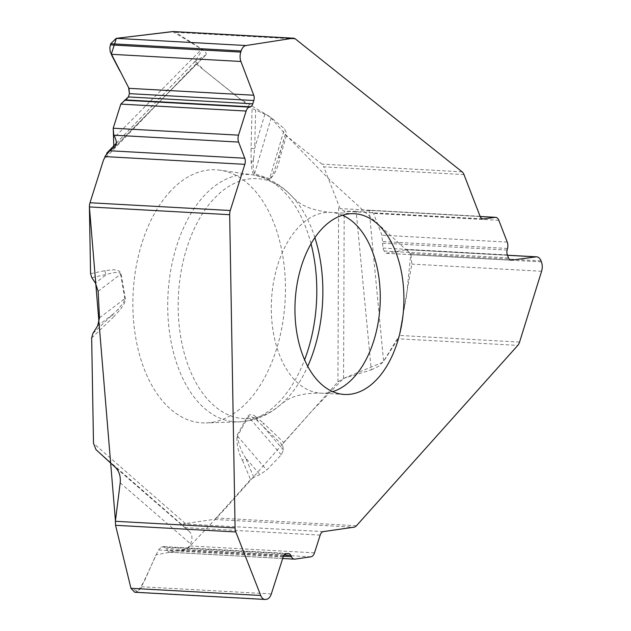 <?xml version="1.0" encoding="UTF-8"?>
<svg xmlns="http://www.w3.org/2000/svg" width="631" height="631" viewBox="0 0 631 631"><rect width="100%" height="100%" fill="white"/><g stroke="black" fill="none" stroke-linecap="round" stroke-linejoin="round"><path stroke-width="0.47" stroke-dasharray="3.15 2.37" d="M205.809 54.952C206.921 53.556 205.596 51.608 201.833 49.1L114.795 137.101M115.181 146.471L205.383 55.283L194.916 61.475L196.044 63.818L252.092 108.493L264.894 114.124L271.251 117.689L284.455 128.882L286.198 132.194L285.386 134.222L286.356 135.799L321.857 164.099A8.227 4.938 93.2 0 1 323.719 166.829L463.99 174.59M278.681 157.411L278.973 156.433A6.168 1.767 16.1 0 0 279.951 157.924C277.924 167.893 274.398 175.158 269.374 179.709L254.301 174.779L252.968 173.32L252.171 170.906L251.193 163.271L253.741 157.663L254.648 148.474L251.043 148.474L252.092 108.493M173.351 31.558L175.702 32.347L201.833 49.1M398.09 338.776L383.609 361.405L369.214 210.651L370.712 210.423L373.513 213.381L381.929 235.174L382.97 248.046L384.113 251.02L386.259 253.283L406.806 249.655L411.002 254.687L411.838 264.089L399.281 335.432L398.09 338.776L517.791 345.394M369.214 210.651L356.16 211.44L371.288 369.876L343.564 378.426L337.94 381.881L283.713 442.505L282.609 445.131L283.445 450.029L281.276 454.825L266.716 470.04L259.94 474.583L253.812 477.32L250.562 479.56L216.204 517.964A8.227 4.938 93.2 0 1 213.751 519.416L354.015 527.177M371.288 369.876L378.553 366.359L383.609 361.405M356.16 211.44L344.203 211.101L340.101 208.577L323.719 166.829M169.14 192.621A126.728 76.091 -86.8 0 1 220.14 170.189A126.728 76.091 -86.8 0 1 285.133 300.537A126.728 76.091 -86.8 0 1 206.156 422.92A126.728 76.091 -86.8 0 1 135.357 335.566A126.728 76.091 -86.8 0 1 169.14 192.621M285.386 134.222L274.595 170.007L271.527 176.964L269.611 178.66L284.455 128.882M283.445 450.029L263.269 426.603A6.168 4.385 133.8 0 1 263.387 423.038L283.713 442.505M258.308 421.753L255.571 416.61C253.007 414.259 250.428 414.031 247.833 415.908L236.956 435.398C236.57 444.674 238.423 453.019 242.517 460.409A6.168 3.108 157.2 0 1 245.711 458.059C241.389 451.701 238.644 444.39 237.493 436.1L248.369 416.618C251.903 416.326 255.216 418.037 258.308 421.753L282.609 445.131M314.49 552.843L189.655 545.933L190.609 543.859C192.723 538.74 192.329 534.646 189.418 531.57L183.132 525.741L183.337 523.872L213.751 519.416M90.556 273.641L104.998 270.66L114.085 269.713L119.22 271.03L120.923 273.081L125.332 298.305L125.175 301.026L124.268 303.511L120.71 309.127L117.729 309.711L113.115 314.112A6.168 4.149 -133.8 0 0 113.044 317.488L120.71 309.127M269.611 178.66L254.538 173.73C253.055 169.084 252.786 163.729 253.741 157.663M104.998 270.66A6.168 4.874 -101.7 0 0 106.347 274.706L95.407 283.003M91.818 277.711L114.471 272.513L118.991 272.568L120.426 273.712L120.592 274.248L98.136 291.285M264.894 114.124L254.648 148.474L255.642 110.441M99.501 317.843L124.788 298.66L123.644 302.47L117.729 309.711M134.703 592.241L138.221 591.16L140.942 587.974L158.436 549.98L161.544 546.967L164.115 546.635L169.069 552.22L185.593 549.877L189.655 545.933M253.812 477.32L245.711 458.059L259.94 474.583M97.616 325.872L113.115 314.112L92.781 333.625M172.642 31.574L202.496 49.557L195.129 61.199L203.947 70.136L239.535 98.617L270.076 116.806L285.401 134.34L328.562 178.699L410.749 253.985L406.648 295.324L399.202 335.755L382.993 362.202L343.564 378.426L312.108 410.765L226.671 507.127L187.21 549.041L156.007 554.791L144.625 580.599L137.668 591.484L130.846 587.792M115.536 525.244L115.441 520.835M89.405 206.865L90.138 202.306M103.224 160.873L104.856 156.591M109.81 150.762L113.84 147.812M113.249 128.227L113.328 127.801M120.695 104.494L125.782 99.879M128.29 97.229L129.426 93.664M128.606 87.614L119.851 70.893M111.671 55.252L111.277 54.298M175.702 32.347L295.403 38.972M462.129 171.853L321.857 164.099M356.476 525.726L216.204 517.964M541.414 261.904L411.002 254.687M541.012 260.863L410.6 253.646M507.498 255.287L406.285 249.687M510.597 260.122L386.558 253.26M508.507 257.905L384.113 251.02M507.363 254.924L382.97 248.046M507.135 250.073L382.425 243.172M507.537 248.456L382.631 241.547M507.245 242.107L381.929 235.174M498.837 220.314L373.513 213.381M480.175 216.528L370.326 210.446M482.494 218.886L348.344 211.464M480.096 216.323L340.101 208.577M519.565 342.089L399.281 335.432M541.595 271.267L411.838 264.089M311.028 243.787A123.834 74.348 93.2 0 0 252.984 174.905A123.834 74.348 93.2 0 0 203.15 196.825A123.834 74.348 93.2 0 0 170.141 336.497A123.834 74.348 93.2 0 0 239.323 421.855A123.834 74.348 93.2 0 0 304.607 359.796M314.885 237.635A120.174 72.155 93.2 0 0 293.959 198.56A120.174 72.155 93.2 0 0 212.568 200.272A120.174 72.155 93.2 0 0 187.241 362.896A120.174 72.155 93.2 0 0 282.656 402.87A120.174 72.155 93.2 0 0 307.762 366.335M342.475 215.242A90.509 54.345 93.2 0 0 330.77 212.41A90.509 54.345 93.2 0 0 297.193 228.714A90.509 54.345 93.2 0 0 272.718 328.538A90.509 54.345 93.2 0 0 320.777 393.152A90.509 54.345 93.2 0 0 332.718 391.638M254.538 173.73L271.251 117.689M285.409 134.166L278.973 156.433M286.356 135.799L279.951 157.924M281.276 454.825L248.369 416.618M237.493 436.1L266.716 470.04M343.564 378.426L344.203 211.101M337.94 381.881L338.618 205.43M255.571 416.61L263.387 423.038M242.517 460.409L250.562 479.56M185.364 523.525L93.491 443.301M91.669 338.003L113.044 317.488M196.044 63.818L103.492 160.037M251.193 163.271L251.043 148.474M124.788 298.66L120.592 274.248M195.137 61.31L116.278 143.3M265.722 599.418L135.31 592.201M266.487 599.308L136.075 592.091M271.314 593.945L141.565 586.767M283.209 556.881L158.436 549.98M285.938 553.852L161.544 546.967M288.122 553.529L163.729 546.651M284.147 555.028L166.079 548.497M283.437 556.25L166.497 549.782M294.89 559.129L169.565 552.196M310.917 556.81L185.593 549.877M320.177 535.112L185.183 527.65M323.324 531.617L183.337 523.872M96.007 449.666L183.132 525.741M189.418 531.57L115.426 467.413M120.206 482.818L190.609 543.859M205.651 55.118L114.597 147.165M406.861 249.655L507.474 255.224M386.227 253.276L510.952 260.177M370.752 210.423L480.152 216.48M346.995 211.432L482.912 218.949M354.425 213.72L330.77 212.41C316.841 211.054 306.201 207.741 298.842 202.472L293.959 198.56C285.133 188.424 274.974 181.381 263.49 177.421L252.984 174.905L220.14 170.189M344.423 394.462L320.777 393.152C306.776 392.971 295.836 395.093 287.941 399.51L282.656 402.87C272.766 411.964 261.889 417.84 250.042 420.514L239.323 421.855L206.156 422.92M194.979 61.412L116.285 143.237M164.076 546.635L288.509 553.513M169.116 552.22L282.688 558.498"/><path stroke-width="0.95" d="M238.518 135.16A6.996 4.196 -86.8 0 0 238.621 142.078L244.757 158.231L109.762 150.762L114.597 147.165C116.79 144.68 116.853 141.32 114.795 137.101L113.785 135.176L113.194 128.227L120.813 104.107L128.393 96.937L129.434 93.64L128.976 88.332L110.204 51.758L109.849 47.577L110.725 43.736L116.199 38.357L173.351 31.558L293.502 38.199A8.227 4.938 93.2 0 0 292.871 38.239L245.956 45.535A9.465 5.679 93.2 0 0 241.137 50.953L240.774 52.105A9.465 5.679 93.2 0 0 240.916 61.467L253.749 95.234A5.348 3.21 -86.8 0 1 253.828 100.526L252.786 103.815A5.348 3.21 -86.8 0 1 250.349 106.813L249.324 107.12A6.996 4.196 93.2 0 0 246.137 111.04L238.518 135.16L113.194 128.227M293.502 38.199A8.227 4.938 93.2 0 1 295.403 38.972L462.129 171.853A8.227 4.938 93.2 0 1 463.99 174.59L480.096 216.323A6.168 3.707 -86.8 0 0 482.912 218.949A6.168 3.707 -86.8 0 0 483.338 218.933L482.494 218.886M507.474 255.224L536.681 256.833A9.465 5.679 93.2 0 1 541.012 260.863L541.414 261.904A9.465 5.679 93.2 0 1 541.595 271.267L519.565 342.089A8.227 4.938 93.2 0 1 517.791 345.394L356.476 525.726A8.227 4.938 93.2 0 1 354.015 527.177L323.324 531.617A6.168 3.707 -86.8 0 0 320.177 535.112L314.49 552.843A6.996 4.196 -86.8 0 1 310.917 556.81L294.89 559.129A6.996 4.196 93.2 0 1 294.385 559.145A6.996 4.196 93.2 0 1 291.412 556.692L283.437 556.25M536.681 256.833A9.465 5.679 93.2 0 0 536.034 256.864L511.323 260.161A5.348 3.21 -86.8 0 1 510.952 260.177A5.348 3.21 -86.8 0 1 508.507 257.905L507.363 254.924A5.348 3.21 -86.8 0 1 507.135 250.073L507.537 248.456A6.996 4.196 93.2 0 0 507.245 242.107L498.837 220.314A6.996 4.196 -86.8 0 0 495.635 217.332A6.996 4.196 -86.8 0 0 495.161 217.356L483.338 218.933M320.84 230.023A90.509 54.345 -86.8 0 1 354.425 213.72A90.509 54.345 -86.8 0 1 403.682 307.092A90.509 54.345 -86.8 0 1 344.423 394.462A90.509 54.345 -86.8 0 1 296.373 329.847A90.509 54.345 -86.8 0 1 320.84 230.023M115.386 521.293L235.087 527.91A8.227 4.938 93.2 0 0 235.836 531.957L115.552 525.3L115.386 521.293L120.206 482.818C120.789 476.366 119.196 471.231 115.426 467.413L96.007 449.666L93.491 443.301L91.669 338.003L92.781 333.625L97.616 325.872L99.501 317.843L98.136 291.285L95.407 283.003L91.818 277.711L90.556 273.641L89.405 206.936A8.227 4.938 93.2 0 1 89.996 202.748L230.268 210.509A8.227 4.938 93.2 0 0 229.676 214.698L89.405 206.936M109.762 150.762L107.373 152.56L103.492 160.037L89.996 202.748M235.087 527.91L229.676 214.698M116.278 143.3L106.868 153.025M244.757 158.231A6.168 3.707 -86.8 0 1 244.852 164.336L230.268 210.509M235.836 531.957L260.729 595.475A9.465 5.679 93.2 0 0 265.036 599.45A9.465 5.679 93.2 0 0 265.722 599.418L266.487 599.308A9.465 5.679 93.2 0 0 271.314 593.945L283.209 556.881A5.348 3.21 -86.8 0 1 285.938 553.852L288.122 553.529A5.348 3.21 -86.8 0 1 288.509 553.513A5.348 3.21 -86.8 0 1 290.788 555.39L291.412 556.692M115.552 525.3L130.972 588.297L134.703 592.241M130.846 587.792L115.536 525.244M115.441 520.835L89.405 206.865M90.138 202.306L103.224 160.873M244.852 164.336L104.856 156.591L109.81 150.762M113.84 147.812L113.249 128.227M113.328 127.801L120.695 104.494M125.782 99.879L128.29 97.229M129.426 93.664L128.606 87.614M119.851 70.893L111.671 55.252M111.277 54.298L116.356 38.373M116.648 38.31L172.642 31.574M113.911 147.757L115.181 146.471M536.034 256.864L507.498 255.287M511.323 260.161L510.597 260.122M495.161 217.356L480.175 216.528M304.607 359.796A123.834 74.348 93.2 0 0 311.028 243.787M307.762 366.335A120.174 72.155 93.2 0 0 314.885 237.635M332.718 391.638A90.509 54.345 93.2 0 0 380.036 305.783A90.509 54.345 93.2 0 0 342.475 215.242M241.137 50.953L110.725 43.736M240.774 52.105L110.362 44.888M240.916 61.467L111.166 54.29M253.749 95.234L128.976 88.332M253.828 100.526L129.434 93.64M252.786 103.815L128.393 96.937M250.349 106.813L125.64 99.919M249.324 107.12L124.417 100.211M246.137 111.04L120.813 104.107M238.621 142.078L113.785 135.176M292.871 38.239L172.586 31.582M245.956 45.535L116.199 38.357M290.788 555.39L284.147 555.028M260.729 595.475L130.972 588.297M480.152 216.48L495.635 217.332M116.285 143.237L106.797 153.096M282.688 558.498L294.385 559.145M134.695 592.241L265.036 599.45"/></g></svg>
